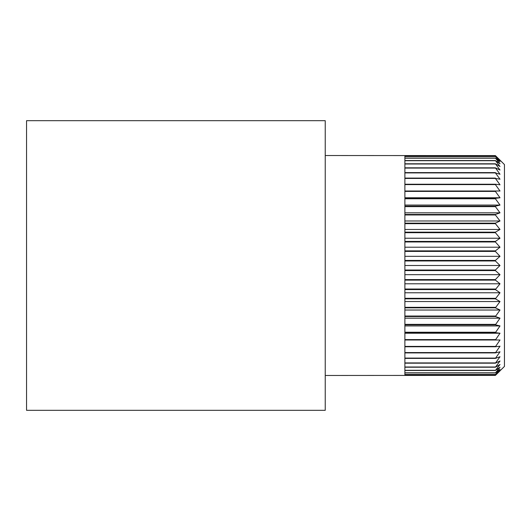 <?xml version="1.0" encoding="UTF-8"?>
<svg xmlns="http://www.w3.org/2000/svg" width="531" height="531" viewBox="0 0 531 531"><rect width="100%" height="100%" fill="white"/><g stroke="black" fill="none" stroke-linecap="round" stroke-linejoin="round"><path stroke-width="0.8" d="M500.016 160.15L504.45 164.577L504.45 366.423L495.396 375.377L500.016 370.452L495.396 374.567L500.016 369.251L495.396 372.921L500.016 367.26L495.396 370.465L500.016 364.498L495.396 367.206L500.016 360.98L495.396 363.171L500.016 356.739L495.396 358.392L500.016 351.801L495.396 352.909L500.016 346.205L495.396 346.763L500.016 339.993L495.396 339.993L500.016 333.222L495.396 332.658L500.016 325.928L495.396 324.819L500.016 318.175L495.396 316.522L500.016 310.024L495.396 307.834L500.016 301.535L495.396 298.827L500.016 292.767L495.396 289.568L500.016 283.793L495.396 280.122L495.396 279.585L500.016 274.68L495.396 270.571L495.396 270.027L500.016 265.5L495.396 260.973L495.396 260.429L500.016 256.32L495.396 251.415L495.396 250.878L500.016 247.207L495.396 241.963L495.396 241.432L500.016 238.233L495.396 232.691L495.396 232.173L500.016 229.465L495.396 223.664L495.396 223.166L500.016 220.976L495.396 214.962L495.396 214.478L500.016 212.825L495.396 206.639L495.396 206.181L500.016 205.072L495.396 198.767L495.396 198.342L500.016 197.778L495.396 191.406L495.396 191.007L500.016 191.007L495.396 184.602L495.396 184.237L500.016 184.795L495.396 178.423L500.016 179.199L495.396 172.9L500.016 174.261L495.396 167.829L500.016 170.02L495.396 163.794L500.016 166.502L495.396 160.535L500.016 163.74L495.396 158.079L500.016 161.749L495.396 156.433L500.016 160.548L495.396 155.623L500.016 160.15L495.396 155.623L325.237 155.53M325.237 375.47L495.396 375.377L500.016 370.85M495.396 260.973L404.887 260.973L404.887 270.027L495.396 270.027M495.396 374.567L404.887 374.567L404.887 375.357L495.396 375.357M495.396 372.921L404.887 372.921L404.887 374.494L495.396 374.494M495.396 370.465L404.887 370.465L404.887 372.808L495.396 372.808M495.396 367.206L404.887 367.206L404.887 370.299L495.396 370.299M495.396 363.171L404.887 363.171L404.887 366.994L495.396 366.994M495.396 358.392L404.887 358.392L404.887 362.919L495.396 362.919M495.396 352.909L404.887 352.909L404.887 358.1L495.396 358.1M495.396 346.763L404.887 346.763L404.887 352.577L495.396 352.577M500.016 339.993L404.887 339.993L404.887 346.398L495.396 346.398M495.396 332.658L404.887 332.658L404.887 339.594L495.396 339.594M495.396 324.819L404.887 324.819L404.887 332.233L495.396 332.233M495.396 316.522L404.887 316.522L404.887 324.361L495.396 324.361M495.396 307.834L404.887 307.834L404.887 316.038L495.396 316.038M495.396 298.827L404.887 298.827L404.887 307.336L495.396 307.336M495.396 289.568L404.887 289.568L404.887 298.309L495.396 298.309M495.396 280.122L404.887 280.122L404.887 289.037L495.396 289.037M495.396 270.571L404.887 270.571L404.887 279.585L495.396 279.585M26.55 265.5L26.55 410.317L325.237 410.317L325.237 120.683L26.55 120.683L26.55 265.5M495.396 251.415L404.887 251.415L404.887 260.429L495.396 260.429M495.396 241.963L404.887 241.963L404.887 250.878L495.396 250.878M495.396 232.691L404.887 232.691L404.887 241.432L495.396 241.432M495.396 223.664L404.887 223.664L404.887 232.173L495.396 232.173M495.396 214.962L404.887 214.962L404.887 223.166L495.396 223.166M495.396 206.639L404.887 206.639L404.887 214.478L495.396 214.478M495.396 198.767L404.887 198.767L404.887 206.181L495.396 206.181M495.396 191.406L404.887 191.406L404.887 198.342L495.396 198.342M495.396 184.602L404.887 184.602L404.887 191.007L500.016 191.007M495.396 178.423L404.887 178.423L404.887 184.237L495.396 184.237M495.396 172.9L404.887 172.9L404.887 178.091L495.396 178.091M495.396 168.081L404.887 168.081L404.887 172.608L495.396 172.608M495.396 164.006L404.887 164.006L404.887 167.829L495.396 167.829M495.396 160.701L404.887 160.701L404.887 163.794L495.396 163.794M495.396 158.192L404.887 158.192L404.887 160.535L495.396 160.535M495.396 156.506L404.887 156.506L404.887 158.079L495.396 158.079M495.396 155.643L404.887 155.643L404.887 156.433L495.396 156.433M404.887 197.778L500.016 197.778M404.887 205.072L500.016 205.072M404.887 212.825L500.016 212.825M404.887 220.976L500.016 220.976M404.887 229.465L500.016 229.465M404.887 238.233L500.016 238.233M404.887 247.207L500.016 247.207M404.887 256.32L500.016 256.32M404.887 265.5L500.016 265.5M404.887 274.68L500.016 274.68M404.887 283.793L500.016 283.793M404.887 292.767L500.016 292.767M404.887 301.535L500.016 301.535M404.887 310.024L500.016 310.024M404.887 318.175L500.016 318.175M404.887 325.928L500.016 325.928M404.887 333.222L500.016 333.222"/></g></svg>
